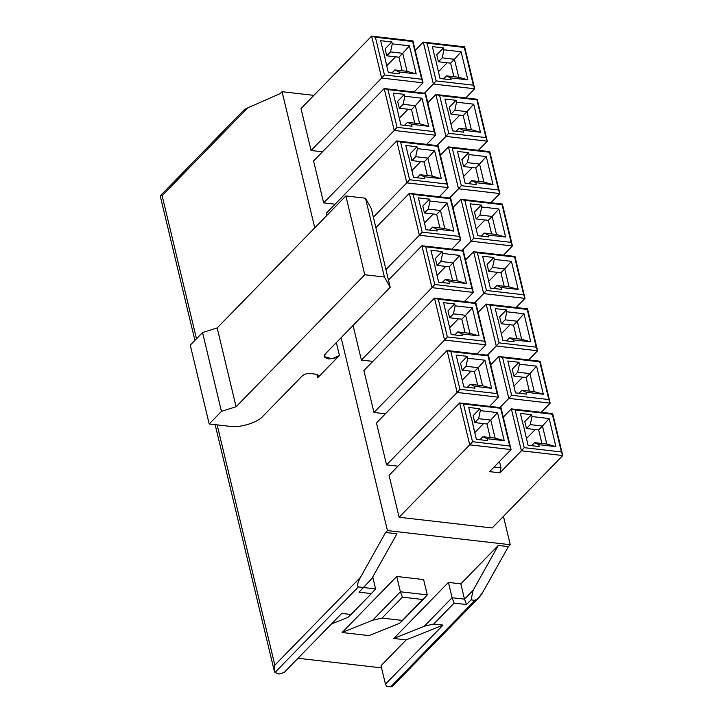 <?xml version="1.0" encoding="UTF-8"?>
<svg xmlns="http://www.w3.org/2000/svg" width="723" height="723" viewBox="0 0 723 723"><rect width="100%" height="100%" fill="white"/><g stroke="black" fill="none" stroke-linecap="round" stroke-linejoin="round"><path stroke-width="1.08" d="M499.494 461.473L501.003 467.79L499.918 472.824L521.41 450.791L511.342 408.875L503.28 417.144L511.342 408.875L515.147 409.941L552.354 414.225L552.697 413.628L511.342 408.875L521.41 450.791L562.756 455.544L552.697 413.628L552.354 414.225L562.756 455.544L561.41 451.947L524.202 447.673L521.41 450.791L524.202 447.673L515.147 409.941L511.342 408.875L552.697 413.628L562.756 455.544L492.155 527.962L399.123 517.252L389.055 475.336L459.656 402.928L501.003 407.682L511.071 449.598L469.724 444.844L399.123 517.252L492.155 527.962L562.756 455.544L521.41 450.791L499.918 472.824L489.579 471.64L511.071 449.598L489.579 471.64L499.918 472.824L501.003 467.79L499.494 461.473M394.821 682.178C393.963 685.187 392.571 686.742 390.628 686.85L386.706 686.398L390.628 686.85L474.984 600.334L471.062 599.882L466.516 604.536L454.107 603.109L433.728 624.021L443.027 625.088L385.44 684.148L386.706 686.398L385.44 684.148L443.027 625.088L406.19 639.891L393.782 638.463L448.423 582.422L460.831 583.85L498.274 545.44L473.122 590.302L471.062 599.882L474.984 600.334C477.189 599.963 479.945 597.008 483.253 591.468L508.405 546.606L498.274 545.44L508.405 546.606L483.253 591.468L478.4 598.192L474.984 600.334L390.628 686.85L392.987 685.793L478.4 598.192M381.536 667.871L298.021 658.264L381.536 667.871M279.195 674.026L284.139 672.498L341.726 613.429L351.026 614.505L371.414 593.592L359.006 592.173L363.552 587.51L358.382 586.913L274.975 672.462L278.78 673.981L274.975 672.462L358.382 586.913L363.552 587.51L371.821 578.644L396.972 533.782L385.603 532.471L360.452 577.343C357.533 582.919 356.837 586.109 358.382 586.913C356.837 586.109 357.533 582.919 360.452 577.343L385.603 532.471L396.972 533.782L371.821 578.644L359.006 592.173L371.414 593.592L347.853 617.379L331.45 623.976L347.853 617.379L351.026 614.505L341.726 613.429L284.139 672.498L279.195 674.026M435.11 57.343L439.991 78.482L451.152 79.774L450.7 77.885L467.862 79.855L458.744 77.28L446.543 75.879L450.7 77.885L446.543 75.879L458.744 77.28L467.862 79.855L461.12 51.776L443.958 49.797L442.223 57.849L454.415 59.259L461.12 51.776L454.415 59.259L458.744 77.28L454.415 59.259L450.61 63.163L438.409 61.753L436.755 54.84L438.409 61.753L450.61 63.163L453.863 76.719L450.61 63.163L454.415 59.259L442.223 57.849L438.409 61.753L442.223 57.849L443.958 49.797L443.506 47.917L436.755 54.84L443.506 47.917L432.345 46.624L434.912 57.316L432.345 46.624L443.506 47.917L443.958 49.797L461.12 51.776L467.862 79.855L450.7 77.885L451.152 79.774L439.991 78.482L435.11 57.343M447.194 62.765L438.382 71.794L447.194 62.765M464.302 47.456L464.636 46.85L423.289 42.097L427.085 43.172L464.302 47.456L474.704 88.775L464.636 46.85L464.302 47.456L427.085 43.172L423.289 42.097L433.357 84.013L474.704 88.775L473.357 85.178L436.141 80.895L433.357 84.013L436.141 80.895L427.085 43.172L436.141 80.895L473.357 85.178L464.302 47.456M443.597 78.897L446.543 75.879L443.597 78.897M465.766 97.93L474.704 88.775L433.357 84.013L424.419 93.177L433.357 84.013L423.289 42.097L464.636 46.85L474.704 88.775L465.766 97.93M415.228 50.366L423.289 42.097L415.228 50.366M383.425 51.396L388.305 72.535L399.467 73.827L399.015 71.939L416.177 73.909L407.058 71.333L394.857 69.932L399.015 71.939L394.857 69.932L407.058 71.333L416.177 73.909L409.435 45.829L392.273 43.85L390.528 51.902L402.729 53.312L409.435 45.829L402.729 53.312L407.058 71.333L402.729 53.312L398.924 57.216L386.724 55.807L385.07 48.893L386.724 55.807L398.924 57.216L402.178 70.773L398.924 57.216L402.729 53.312L390.528 51.902L386.724 55.807L390.528 51.902L392.273 43.85L391.821 41.97L385.07 48.893L391.821 41.97L380.65 40.678L383.217 51.369L380.65 40.678L391.821 41.97L392.273 43.85L409.435 45.829L416.177 73.909L399.015 71.939L399.467 73.827L388.305 72.535L383.425 51.396M395.499 56.819L386.697 65.847L395.499 56.819M412.616 41.509L412.95 40.904L371.604 36.15L375.4 37.225L412.616 41.509L423.018 82.829L412.95 40.904L412.616 41.509L375.4 37.225L371.604 36.15L381.663 78.066L423.018 82.829L421.672 79.232L384.455 74.948L381.663 78.066L384.455 74.948L375.4 37.225L384.455 74.948L421.672 79.232L412.616 41.509M391.911 72.951L394.857 69.932L391.911 72.951M414.08 91.984L423.018 82.829L381.663 78.066L311.062 150.483L322.512 151.803L311.062 150.483L381.663 78.066L371.604 36.15L412.95 40.904L423.018 82.829L414.08 91.984M301.003 108.567L371.604 36.15L301.003 108.567L311.062 150.483L301.003 108.567M447.691 109.733L452.571 130.881L463.732 132.164L463.28 130.276L480.443 132.255L471.324 129.679L459.123 128.269L463.28 130.276L459.123 128.269L471.324 129.679L480.443 132.255L473.701 104.166L456.538 102.196L454.794 110.248L466.995 111.649L473.701 104.166L466.995 111.649L471.324 129.679L466.995 111.649L463.19 115.553L450.989 114.153L449.335 107.239L450.989 114.153L463.19 115.553L466.443 129.119L463.19 115.553L466.995 111.649L454.794 110.248L450.989 114.153L454.794 110.248L456.538 102.196L456.086 100.307L449.335 107.239L456.086 100.307L444.916 99.024L447.483 109.715L444.916 99.024L456.086 100.307L456.538 102.196L473.701 104.166L480.443 132.255L463.28 130.276L463.732 132.164L452.571 130.881L447.691 109.733M459.765 115.165L450.962 124.193L459.765 115.165M476.882 99.846L477.216 99.25L435.87 94.496L439.665 95.572L476.882 99.846L487.284 141.166L477.216 99.25L476.882 99.846L439.665 95.572L435.87 94.496L445.928 136.412L487.284 141.166L485.937 137.578L448.721 133.294L445.928 136.412L448.721 133.294L439.665 95.572L448.721 133.294L485.937 137.578L476.882 99.846M456.177 131.297L459.123 128.269L456.177 131.297M478.346 150.33L487.284 141.166L445.928 136.412L436.999 145.576L445.928 136.412L435.87 94.496L477.216 99.25L487.284 141.166L478.346 150.33M427.799 102.765L435.87 94.496L427.799 102.765M396.005 103.787L400.885 124.934L412.047 126.218L411.595 124.329L428.757 126.308L419.638 123.732L407.438 122.323L411.595 124.329L407.438 122.323L419.638 123.732L428.757 126.308L422.015 98.22L404.853 96.249L403.109 104.302L415.309 105.703L422.015 98.22L415.309 105.703L419.638 123.732L415.309 105.703L411.504 109.607L399.304 108.206L397.641 101.292L399.304 108.206L411.504 109.607L414.758 123.172L411.504 109.607L415.309 105.703L403.109 104.302L399.304 108.206L403.109 104.302L404.853 96.249L404.401 94.361L397.641 101.292L404.401 94.361L393.231 93.077L395.797 103.769L393.231 93.077L404.401 94.361L404.853 96.249L422.015 98.22L428.757 126.308L411.595 124.329L412.047 126.218L400.885 124.934L396.005 103.787M408.079 109.218L399.277 118.247L408.079 109.218M425.196 93.9L425.531 93.303L384.184 88.549L387.98 89.625L425.196 93.9L435.598 135.219L425.531 93.303L425.196 93.9L387.98 89.625L384.184 88.549L394.243 130.465L435.598 135.219L434.252 131.631L397.035 127.347L394.243 130.465L397.035 127.347L387.98 89.625L397.035 127.347L434.252 131.631L425.196 93.9M404.491 125.35L407.438 122.323L404.491 125.35M426.66 144.383L435.598 135.219L394.243 130.465L323.642 202.874L335.092 204.193L323.642 202.874L394.243 130.465L384.184 88.549L425.531 93.303L435.598 135.219L426.66 144.383M313.583 160.958L384.184 88.549L313.583 160.958L323.642 202.874L313.583 160.958M460.271 162.133L465.151 183.281L476.312 184.564L475.861 182.675L493.023 184.654L483.904 182.069L471.703 180.669L475.861 182.675L471.703 180.669L483.904 182.069L493.023 184.654L486.281 156.566L469.119 154.595L467.374 162.648L479.575 164.049L486.281 156.566L479.575 164.049L483.904 182.069L479.575 164.049L475.77 167.953L463.57 166.552L461.907 159.629L463.57 166.552L475.77 167.953L479.024 181.509L475.77 167.953L479.575 164.049L467.374 162.648L463.57 166.552L467.374 162.648L469.119 154.595L468.667 152.707L461.907 159.629L468.667 152.707L457.496 151.423L460.063 162.106L457.496 151.423L468.667 152.707L469.119 154.595L486.281 156.566L493.023 184.654L475.861 182.675L476.312 184.564L465.151 183.281L460.271 162.133M472.345 167.555L463.542 176.593L472.345 167.555M489.462 152.246L489.796 151.649L448.45 146.886L452.246 147.962L489.462 152.246L499.864 193.565L489.796 151.649L489.462 152.246L452.246 147.962L448.45 146.886L458.509 188.802L499.864 193.565L498.518 189.968L461.301 185.684L458.509 188.802L461.301 185.684L452.246 147.962L461.301 185.684L498.518 189.968L489.462 152.246M468.757 183.696L471.703 180.669L468.757 183.696M490.926 202.729L499.864 193.565L458.509 188.802L449.579 197.966L458.509 188.802L448.45 146.886L489.796 151.649L499.864 193.565L490.926 202.729M440.379 155.165L448.45 146.886L440.379 155.165M408.585 156.186L413.466 177.334L424.627 178.617L424.175 176.728L441.328 178.708L432.218 176.123L420.018 174.722L424.175 176.728L420.018 174.722L432.218 176.123L441.328 178.708L434.586 150.619L417.433 148.649L415.689 156.701L427.889 158.102L434.586 150.619L427.889 158.102L432.218 176.123L427.889 158.102L424.085 162.006L411.884 160.605L410.221 153.683L411.884 160.605L424.085 162.006L427.338 175.562L424.085 162.006L427.889 158.102L415.689 156.701L411.884 160.605L415.689 156.701L417.433 148.649L416.981 146.76L410.221 153.683L416.981 146.76L405.811 145.477L408.378 156.159L405.811 145.477L416.981 146.76L417.433 148.649L434.586 150.619L441.328 178.708L424.175 176.728L424.627 178.617L413.466 177.334L408.585 156.186M420.659 161.609L411.857 170.646L420.659 161.609M437.776 146.299L438.111 145.703L396.764 140.94L400.56 142.015L437.776 146.299L448.179 187.619L438.111 145.703L437.776 146.299L400.56 142.015L396.764 140.94L406.823 182.856L448.179 187.619L446.832 184.022L409.616 179.738L406.823 182.856L409.616 179.738L400.56 142.015L409.616 179.738L446.832 184.022L437.776 146.299M417.072 177.75L420.018 174.722L417.072 177.75M439.241 196.783L448.179 187.619L406.823 182.856L373.357 217.18L406.823 182.856L396.764 140.94L438.111 145.703L448.179 187.619L439.241 196.783M326.163 213.357L396.764 140.94L326.163 213.357L326.697 215.599L326.163 213.357M472.851 214.532L477.731 235.671L488.893 236.954L488.441 235.074L505.594 237.045L496.484 234.469L484.283 233.068L488.441 235.074L484.283 233.068L496.484 234.469L505.594 237.045L498.852 208.965L481.699 206.986L479.955 215.038L492.155 216.448L498.852 208.965L492.155 216.448L496.484 234.469L492.155 216.448L488.35 220.352L476.15 218.942L474.487 212.029L476.15 218.942L488.35 220.352L491.604 233.909L488.35 220.352L492.155 216.448L479.955 215.038L476.15 218.942L479.955 215.038L481.699 206.986L481.247 205.106L474.487 212.029L481.247 205.106L470.077 203.814L472.643 214.505L470.077 203.814L481.247 205.106L481.699 206.986L498.852 208.965L505.594 237.045L488.441 235.074L488.893 236.954L477.731 235.671L472.851 214.532M484.925 219.955L476.123 228.983L484.925 219.955M502.042 204.645L502.377 204.04L461.03 199.286L464.826 200.361L502.042 204.645L512.444 245.956L502.377 204.04L502.042 204.645L464.826 200.361L461.03 199.286L471.089 241.202L512.444 245.956L511.098 242.368L473.881 238.084L471.089 241.202L473.881 238.084L464.826 200.361L473.881 238.084L511.098 242.368L502.042 204.645M481.337 236.087L484.283 233.068L481.337 236.087M503.506 255.12L512.444 245.956L471.089 241.202L462.16 250.366L471.089 241.202L461.03 199.286L502.377 204.04L512.444 245.956L503.506 255.12M452.959 207.555L461.03 199.286L452.959 207.555M421.166 208.586L426.037 229.724L437.207 231.008L436.755 229.128L453.908 231.098L444.799 228.522L432.598 227.121L436.755 229.128L432.598 227.121L444.799 228.522L453.908 231.098L447.166 203.018L430.013 201.039L428.269 209.092L440.47 210.501L447.166 203.018L440.47 210.501L444.799 228.522L440.47 210.501L436.665 214.406L424.464 212.996L422.801 206.082L424.464 212.996L436.665 214.406L439.918 227.962L436.665 214.406L440.47 210.501L428.269 209.092L424.464 212.996L428.269 209.092L430.013 201.039L429.552 199.159L422.801 206.082L429.552 199.159L418.391 197.867L420.958 208.558L418.391 197.867L429.552 199.159L430.013 201.039L447.166 203.018L453.908 231.098L436.755 229.128L437.207 231.008L426.037 229.724L421.166 208.586M433.24 214.008L424.437 223.036L433.24 214.008M450.357 198.698L450.691 198.093L409.345 193.339L413.14 194.415L450.357 198.698L460.75 240.009L450.691 198.093L450.357 198.698L413.14 194.415L409.345 193.339L419.403 235.255L460.75 240.009L459.412 236.421L422.196 232.137L419.403 235.255L422.196 232.137L413.14 194.415L422.196 232.137L459.412 236.421L450.357 198.698M429.652 230.14L432.598 227.121L429.652 230.14M451.821 249.173L460.75 240.009L419.403 235.255L385.937 269.58L419.403 235.255L409.345 193.339L450.691 198.093L460.75 240.009L451.821 249.173M375.879 227.664L409.345 193.339L375.879 227.664M485.431 266.923L490.302 288.07L501.473 289.354L501.021 287.465L518.174 289.444L509.064 286.868L496.864 285.458L501.021 287.465L496.864 285.458L509.064 286.868L518.174 289.444L511.432 261.355L494.279 259.385L492.535 267.438L504.735 268.839L511.432 261.355L504.735 268.839L509.064 286.868L504.735 268.839L500.931 272.743L488.73 271.342L487.067 264.428L488.73 271.342L500.931 272.743L504.184 286.299L500.931 272.743L504.735 268.839L492.535 267.438L488.73 271.342L492.535 267.438L494.279 259.385L493.818 257.496L487.067 264.428L493.818 257.496L482.657 256.213L485.223 266.904L482.657 256.213L493.818 257.496L494.279 259.385L511.432 261.355L518.174 289.444L501.021 287.465L501.473 289.354L490.302 288.07L485.431 266.923M497.505 272.354L488.703 281.383L497.505 272.354M514.622 257.036L514.957 256.439L473.61 251.685L477.406 252.752L514.622 257.036L525.015 298.355L514.957 256.439L514.622 257.036L477.406 252.752L473.61 251.685L483.669 293.601L525.015 298.355L523.678 294.767L486.462 290.483L483.669 293.601L486.462 290.483L477.406 252.752L486.462 290.483L523.678 294.767L514.622 257.036M493.917 288.486L496.864 285.458L493.917 288.486M516.086 307.519L525.015 298.355L483.669 293.601L474.74 302.756L483.669 293.601L473.61 251.685L514.957 256.439L525.015 298.355L516.086 307.519M465.54 259.955L473.61 251.685L465.54 259.955M433.746 260.976L438.617 282.124L449.787 283.407L449.335 281.518L466.489 283.497L457.379 280.922L445.178 279.512L449.335 281.518L445.178 279.512L457.379 280.922L466.489 283.497L459.747 255.409L442.584 253.439L440.849 261.491L453.05 262.892L459.747 255.409L453.05 262.892L457.379 280.922L453.05 262.892L449.245 266.796L437.044 265.395L435.382 258.482L437.044 265.395L449.245 266.796L452.499 280.352L449.245 266.796L453.05 262.892L440.849 261.491L437.044 265.395L440.849 261.491L442.584 253.439L442.133 251.55L435.382 258.482L442.133 251.55L430.971 250.266L433.538 260.958L430.971 250.266L442.133 251.55L442.584 253.439L459.747 255.409L466.489 283.497L449.335 281.518L449.787 283.407L438.617 282.124L433.746 260.976M445.82 266.407L437.017 275.436L445.82 266.407M462.937 251.089L463.271 250.492L421.916 245.739L425.72 246.805L462.937 251.089L473.33 292.408L463.271 250.492L462.937 251.089L425.72 246.805L421.916 245.739L431.983 287.655L473.33 292.408L471.992 288.82L434.776 284.537L431.983 287.655L434.776 284.537L425.72 246.805L434.776 284.537L471.992 288.82L462.937 251.089M442.232 282.539L445.178 279.512L442.232 282.539M464.401 301.572L473.33 292.408L431.983 287.655L361.383 360.063L372.833 361.383L361.383 360.063L431.983 287.655L421.916 245.739L463.271 250.492L473.33 292.408L464.401 301.572M388.45 280.063L421.916 245.739L388.45 280.063M353.068 325.44L361.383 360.063L353.068 325.44M498.011 319.322L502.883 340.47L514.053 341.753L513.601 339.864L530.754 341.843L521.645 339.259L509.444 337.858L513.601 339.864L509.444 337.858L521.645 339.259L530.754 341.843L524.012 313.755L506.85 311.785L505.115 319.837L517.316 321.238L524.012 313.755L517.316 321.238L521.645 339.259L517.316 321.238L513.511 325.142L501.31 323.741L499.647 316.819L501.31 323.741L513.511 325.142L516.764 338.698L513.511 325.142L517.316 321.238L505.115 319.837L501.31 323.741L505.115 319.837L506.85 311.785L506.398 309.896L499.647 316.819L506.398 309.896L495.237 308.613L497.804 319.295L495.237 308.613L506.398 309.896L506.85 311.785L524.012 313.755L530.754 341.843L513.601 339.864L514.053 341.753L502.883 340.47L498.011 319.322M510.086 324.744L501.283 333.782L510.086 324.744M527.203 309.435L527.537 308.838L486.181 304.076L489.986 305.151L527.203 309.435L537.596 350.754L527.537 308.838L527.203 309.435L489.986 305.151L486.181 304.076L496.249 345.992L537.596 350.754L536.258 347.157L499.042 342.874L496.249 345.992L499.042 342.874L489.986 305.151L499.042 342.874L536.258 347.157L527.203 309.435M506.498 340.885L509.444 337.858L506.498 340.885M528.667 359.918L537.596 350.754L496.249 345.992L487.32 355.156L496.249 345.992L486.181 304.076L527.537 308.838L537.596 350.754L528.667 359.918M478.12 312.354L486.181 304.076L478.12 312.354M446.326 313.375L451.197 334.523L462.368 335.806L461.907 333.918L479.069 335.897L469.95 333.312L457.758 331.911L461.907 333.918L457.758 331.911L469.95 333.312L479.069 335.897L472.327 307.808L455.165 305.838L453.429 313.89L465.63 315.291L472.327 307.808L465.63 315.291L469.95 333.312L465.63 315.291L461.816 319.195L449.625 317.795L447.962 310.872L449.625 317.795L461.816 319.195L465.079 332.752L461.816 319.195L465.63 315.291L453.429 313.89L449.625 317.795L453.429 313.89L455.165 305.838L454.713 303.949L447.962 310.872L454.713 303.949L443.551 302.666L446.118 313.348L443.551 302.666L454.713 303.949L455.165 305.838L472.327 307.808L479.069 335.897L461.907 333.918L462.368 335.806L451.197 334.523L446.326 313.375M458.4 318.798L449.598 327.835L458.4 318.798M475.508 303.488L475.851 302.892L434.496 298.129L438.301 299.205L475.508 303.488L485.91 344.808L475.851 302.892L475.508 303.488L438.301 299.205L434.496 298.129L444.564 340.045L485.91 344.808L484.573 341.211L447.356 336.927L444.564 340.045L447.356 336.927L438.301 299.205L447.356 336.927L484.573 341.211L475.508 303.488M454.803 334.939L457.758 331.911L454.803 334.939M476.981 353.972L485.91 344.808L444.564 340.045L373.963 412.462L385.413 413.782L373.963 412.462L444.564 340.045L434.496 298.129L475.851 302.892L485.91 344.808L476.981 353.972M363.895 370.547L434.496 298.129L363.895 370.547L373.963 412.462L363.895 370.547M510.592 371.721L515.463 392.86L526.633 394.143L526.172 392.264L543.335 394.234L534.216 391.658L522.024 390.257L526.172 392.264L522.024 390.257L534.216 391.658L543.335 394.234L536.593 366.154L519.43 364.175L517.695 372.228L529.896 373.628L536.593 366.154L529.896 373.628L534.216 391.658L529.896 373.628L526.082 377.533L513.89 376.132L512.227 369.218L513.89 376.132L526.082 377.533L529.344 391.098L526.082 377.533L529.896 373.628L517.695 372.228L513.89 376.132L517.695 372.228L519.43 364.175L518.978 362.286L512.227 369.218L518.978 362.286L507.817 361.003L510.384 371.694L507.817 361.003L518.978 362.286L519.43 364.175L536.593 366.154L543.335 394.234L526.172 392.264L526.633 394.143L515.463 392.86L510.592 371.721M522.666 377.144L513.863 386.172L522.666 377.144M539.774 361.834L540.117 361.229L498.762 356.475L502.566 357.551L539.774 361.834L550.176 403.145L540.117 361.229L539.774 361.834L502.566 357.551L498.762 356.475L508.829 398.391L550.176 403.145L548.838 399.557L511.622 395.273L508.829 398.391L511.622 395.273L502.566 357.551L511.622 395.273L548.838 399.557L539.774 361.834M519.069 393.276L522.024 390.257L519.069 393.276M541.247 412.309L550.176 403.145L508.829 398.391L499.891 407.555L508.829 398.391L498.762 356.475L540.117 361.229L550.176 403.145L541.247 412.309M490.7 364.744L498.762 356.475L490.7 364.744M458.906 365.775L463.777 386.913L474.939 388.197L474.487 386.317L491.649 388.287L482.53 385.711L470.339 384.311L474.487 386.317L470.339 384.311L482.53 385.711L491.649 388.287L484.907 360.208L467.745 358.228L466.01 366.281L478.21 367.682L484.907 360.208L478.21 367.682L482.53 385.711L478.21 367.682L474.396 371.586L462.205 370.185L460.542 363.271L462.205 370.185L474.396 371.586L477.659 385.151L474.396 371.586L478.21 367.682L466.01 366.281L462.205 370.185L466.01 366.281L467.745 358.228L467.293 356.34L460.542 363.271L467.293 356.34L456.132 355.056L458.698 365.748L456.132 355.056L467.293 356.34L467.745 358.228L484.907 360.208L491.649 388.287L474.487 386.317L474.939 388.197L463.777 386.913L458.906 365.775M470.98 371.197L462.169 380.226L470.98 371.197M488.088 355.888L488.432 355.282L447.076 350.528L450.881 351.604L488.088 355.888L498.49 397.198L488.432 355.282L488.088 355.888L450.881 351.604L447.076 350.528L457.144 392.444L498.49 397.198L497.144 393.61L459.936 389.326L457.144 392.444L459.936 389.326L450.881 351.604L459.936 389.326L497.144 393.61L488.088 355.888M467.383 387.329L470.339 384.311L467.383 387.329M489.561 406.362L498.49 397.198L457.144 392.444L386.543 464.862L397.984 466.172L386.543 464.862L457.144 392.444L447.076 350.528L488.432 355.282L498.49 397.198L489.561 406.362M376.475 422.946L447.076 350.528L376.475 422.946L386.543 464.862L376.475 422.946M523.172 424.112L528.043 445.26L539.204 446.543L538.752 444.654L555.915 446.633L546.796 444.058L534.604 442.648L538.752 444.654L534.604 442.648L546.796 444.058L555.915 446.633L549.173 418.545L532.011 416.575L530.275 424.627L542.467 426.028L549.173 418.545L542.467 426.028L546.796 444.058L542.467 426.028L538.662 429.932L526.471 428.531L524.808 421.617L526.471 428.531L538.662 429.932L541.925 443.488L538.662 429.932L542.467 426.028L530.275 424.627L526.471 428.531L530.275 424.627L532.011 416.575L531.559 414.686L524.808 421.617L531.559 414.686L520.397 413.402L522.964 424.094L520.397 413.402L531.559 414.686L532.011 416.575L549.173 418.545L555.915 446.633L538.752 444.654L539.204 446.543L528.043 445.26L523.172 424.112M535.246 429.543L526.434 438.572L535.246 429.543M531.649 445.675L534.604 442.648L531.649 445.675M561.41 451.947L552.354 414.225L515.147 409.941L524.202 447.673L561.41 451.947M473.836 428.811L476.358 439.313L487.519 440.596L487.067 438.707L482.91 436.701L479.964 439.729L482.91 436.701L495.11 438.111L490.781 420.081L478.59 418.68L480.325 410.628L479.873 408.739L468.712 407.456L471.279 418.147L468.712 407.456L479.873 408.739L473.122 415.671L479.873 408.739L480.325 410.628L497.487 412.598L504.229 440.687L487.067 438.707L487.519 440.596L476.358 439.313L471.486 418.165L473.836 428.811M474.749 432.625L483.56 423.597L474.749 432.625M473.122 415.671L474.785 422.584L478.59 418.68L474.785 422.584L486.977 423.985L490.781 420.081L486.977 423.985L490.23 437.542L486.977 423.985L474.785 422.584L473.122 415.671M509.724 446.001L500.668 408.278L463.452 403.994L472.517 441.726L509.724 446.001L472.517 441.726L469.724 444.844L459.656 402.928L389.055 475.336L399.123 517.252L469.724 444.844L511.071 449.598L509.724 446.001L511.071 449.598L501.003 407.682L500.668 408.278L509.724 446.001M510.248 544.717L503.443 516.376L510.248 544.717L508.405 546.606L510.248 544.717L387.447 530.583L510.248 544.717M313.863 95.373L282.078 91.713L314.758 227.844L282.078 91.713L313.863 95.373M341.129 337.686L387.447 530.583L385.603 532.471L387.447 530.583L341.129 337.686M325.377 353.845L324.284 356.602L332.065 358.807L339.43 355.463L336.34 342.594L339.43 355.463L317.695 377.758L318.472 375.806L315.68 374.162L310.104 373.52C306.923 373.366 304.284 374.18 302.196 375.969L263.027 416.141C257.876 422.485 239.747 428.097 230.068 426.362L209.191 423.958L221.464 411.36L236.087 406.742L364.772 274.758L384.41 277.017L390.203 287.347L325.377 353.845L390.203 287.347L371.288 208.549L390.203 287.347L384.41 277.017L365.495 198.219L384.41 277.017L364.772 274.758L345.847 195.951L364.772 274.758L236.087 406.742L217.171 327.935L236.087 406.742L221.464 411.36L202.548 332.562L221.464 411.36L209.191 423.958L190.266 345.151L209.191 423.958L230.068 426.362C239.747 428.097 257.876 422.485 263.027 416.141L302.196 375.969C304.284 374.18 306.923 373.366 310.104 373.52L315.68 374.162C318.491 374.695 319.159 375.897 317.695 377.758L316.9 374.424L317.695 377.758L339.43 355.463C337.858 357.533 334.125 358.689 328.224 358.933C323.949 357.524 323 355.824 325.377 353.845M244.166 111.161C242.72 110.755 243.913 109.661 247.736 107.872L280.235 93.601L282.078 91.713L280.235 93.601L247.736 107.872L162.124 195.68L196.484 338.78L162.124 195.68L247.736 107.872L243.805 110.158L160.289 195.825L162.124 195.68L160.325 195.788M381.012 665.711L406.19 639.891L381.012 665.711L385.44 684.148L381.012 665.711M342.096 632.517L396.737 576.475L423.615 579.566L427.284 594.866L423.615 579.566L396.737 576.475L342.096 632.517L372.661 620.235L400.406 591.775L396.737 576.475L400.406 591.775L427.284 594.866L400.406 591.775L372.661 620.235L382.042 618.075L402.711 620.451L423.1 599.539L402.422 597.162L382.042 618.075L402.422 597.162L400.406 591.775L402.422 597.162L423.1 599.539L427.284 594.866L399.539 623.325L368.974 635.607L342.096 632.517L368.974 635.607L399.539 623.325L402.711 620.451L382.042 618.075L372.661 620.235L342.096 632.517M217.153 424.871L274.839 665.151L360.452 577.343L274.839 665.151C273.791 668.26 273.845 670.7 274.975 672.462L274.279 670.989L274.839 665.151L217.153 424.871M371.288 208.549L365.495 198.219L345.847 195.951L217.171 327.935L202.548 332.562L190.266 345.151L202.548 332.562L217.171 327.935L345.847 195.951L365.495 198.219L371.288 208.549M460.831 583.85L464.5 599.15L473.122 590.302L498.274 545.44L460.831 583.85L448.423 582.422L452.092 597.722L464.5 599.15L460.831 583.85M448.423 582.422L393.782 638.463L424.347 626.181L452.092 597.722L448.423 582.422M372.743 577.008L375.599 588.92L372.743 577.008M363.199 587.492L375.599 588.92L371.414 593.592L375.599 588.92L363.199 587.492M452.092 597.722L424.347 626.181L433.728 624.021L454.107 603.109L452.092 597.722L454.107 603.109L466.516 604.536L464.5 599.15L452.092 597.722M471.062 599.882L473.122 590.302L464.5 599.15L466.516 604.536L471.062 599.882M424.347 626.181L393.782 638.463L406.19 639.891L443.027 625.088L433.728 624.021L424.347 626.181M469.724 444.844L472.517 441.726L463.452 403.994L459.656 402.928L469.724 444.844M500.668 408.278L501.003 407.682L459.656 402.928L463.452 403.994L500.668 408.278M482.91 436.701L487.067 438.707L504.229 440.687L495.11 438.111L482.91 436.701M495.11 438.111L504.229 440.687L497.487 412.598L490.781 420.081L495.11 438.111M480.325 410.628L478.59 418.68L490.781 420.081L497.487 412.598L480.325 410.628M494.107 467.004L501.003 467.79L494.107 467.004M274.279 670.989L215.138 424.645M194.912 340.397L160.244 195.996"/></g></svg>
